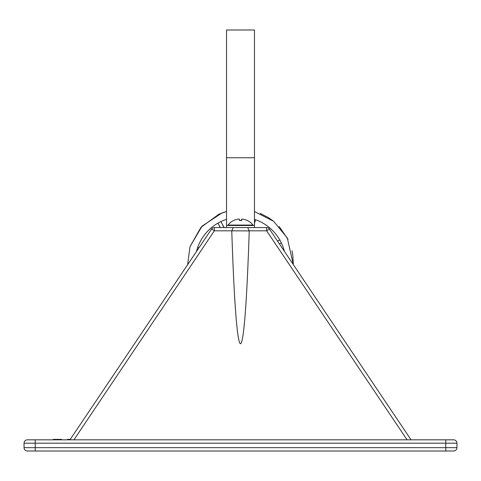<?xml version="1.0" encoding="UTF-8"?>
<svg xmlns="http://www.w3.org/2000/svg" width="481" height="481" viewBox="0 0 481 481"><rect width="100%" height="100%" fill="white"/><g stroke="black" fill="none" stroke-linecap="round" stroke-linejoin="round"><path stroke-width="0.72" d="M423.436 439.832L434.608 439.832M231.77 230.922C234.097 302.315 237.277 343.404 240.5 343.753C243.723 343.404 246.903 302.315 249.23 230.922L231.77 230.814L233.249 227.567L247.751 227.567L249.23 230.922M35.221 439.832L453.601 439.832A3.349 3.349 0 0 1 456.95 443.181L456.95 447.649A3.349 3.349 0 0 1 453.601 451.004L27.399 451.004A3.349 3.349 0 0 1 24.05 447.649L24.05 443.181A3.349 3.349 0 0 1 27.399 439.832L35.221 439.832L35.221 447.649L445.779 447.649L445.779 443.181L24.05 443.181A3.349 3.349 0 0 1 27.399 439.832A3.349 3.349 0 0 0 24.05 443.181M456.95 443.181A3.349 3.349 0 0 0 453.601 439.832A3.349 3.349 0 0 1 456.95 443.181L445.779 443.181L445.779 439.832M456.95 447.649A3.349 3.349 0 0 1 453.601 451.004A3.349 3.349 0 0 0 456.95 447.649L445.779 447.649L445.779 451.004M24.05 447.649A3.349 3.349 0 0 0 27.399 451.004A3.349 3.349 0 0 1 24.05 447.649L35.221 447.649L35.221 451.004M407.076 439.832L266.642 230.814L269.426 229.052L411.045 439.832M69.955 439.832L211.574 229.052L214.358 230.814L73.924 439.832M231.77 230.814L214.358 230.814L214.358 227.567A3.349 3.349 0 0 0 211.574 229.052A3.349 3.349 0 0 1 214.358 227.567L226.533 227.567L226.533 29.996L254.467 29.996L254.467 157.744L226.533 157.744M226.533 227.567L266.642 227.567A3.349 3.349 0 0 1 269.426 229.052M309.794 289.135L293.29 264.568L287.295 237.945L273.629 221.308L254.467 211.496M67.436 439.832L67.436 439.381L70.256 439.381L187.638 264.682L189.995 246.711L202.08 226.118L221.994 212.939L226.533 211.478L218.915 214.201L200.956 227.345L189.995 246.711L187.638 264.682M67.761 439.381L67.761 439.832M67.929 439.381L67.929 439.832M61.544 439.832L61.544 439.381L53.301 439.381L53.301 439.832M53.403 439.381L53.403 439.832M53.818 439.381L53.818 439.832M54.269 439.381L54.269 439.832M198.984 247.793L197.715 247.396A45.328 45.328 0 0 0 196.735 250.541L197.066 250.649L196.735 250.541A45.328 45.328 0 0 0 196.476 251.527A45.328 45.328 0 0 1 226.533 219.342A45.328 45.328 0 0 0 220.905 221.591L224.188 227.567M254.467 219.366A45.328 45.328 0 0 1 284.397 251.341M279.425 243.933L281.355 242.923L279.449 243.969M277.573 241.179L279.822 240.001L277.543 241.137M254.467 223.443L255.549 219.733L254.467 223.19M220.202 227.567L217.977 223.118L220.316 227.567M224.032 227.567L220.899 221.591M197.715 247.39L199.002 247.769M254.467 227.567L254.467 157.744M254.467 225.505L226.533 225.505M239.322 219.089L239.43 220.328L239.322 219.089L238.438 219.089L239.322 219.089L239.346 220.376L241.618 220.611L241.678 219.089L242.562 219.089A15.807 15.741 12.3 0 1 247.042 220.376L246.927 220.328A15.807 15.741 12.3 0 0 242.562 219.089M241.696 219.071L241.57 220.328L241.678 219.089M238.618 219.071L238.438 219.089A15.807 15.741 -12.3 0 0 234.067 220.328L233.958 220.376A15.807 15.741 -12.3 0 1 238.438 219.089M253.012 225.06L253.012 225.505L227.988 225.505L227.988 225.06L253.012 225.06A15.807 15.807 0 0 0 247.144 220.376M266.642 227.567L266.642 230.814L249.23 230.814M260.185 213.426L268.284 217.526L272.595 220.496M279.16 226.461L288.041 239.424M292.003 250.709L292.833 255.261L293.29 264.568M241.642 220.328L239.358 220.328M233.856 220.376A15.807 15.807 0 0 0 227.988 225.06"/></g></svg>
